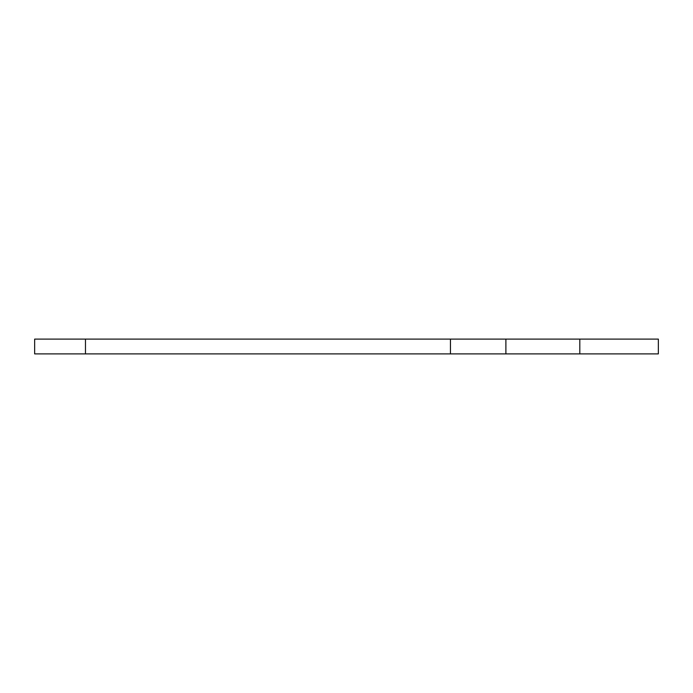 <?xml version="1.0" encoding="UTF-8"?>
<svg xmlns="http://www.w3.org/2000/svg" width="693" height="693" viewBox="0 0 693 693"><rect width="100%" height="100%" fill="white"/><g stroke="black" fill="none" stroke-linecap="round" stroke-linejoin="round"><path stroke-width="1.04" d="M579.807 353.889L579.807 339.111L658.35 339.111L658.35 353.889L34.65 353.889L34.65 339.111L85.473 339.111L85.473 353.889M579.807 339.111L450.45 339.111L450.45 353.889M450.45 339.111L85.473 339.111M505.89 339.111L505.89 353.889"/></g></svg>
